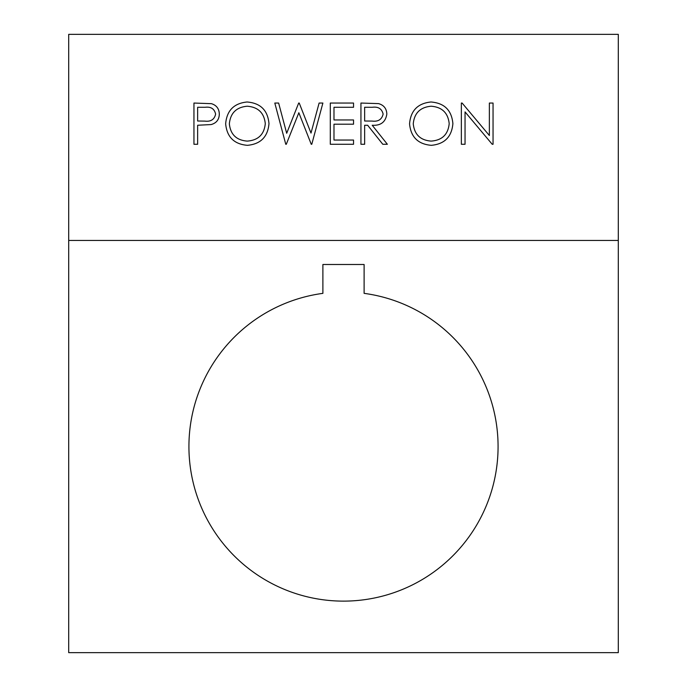 <?xml version="1.0" encoding="UTF-8"?>
<svg xmlns="http://www.w3.org/2000/svg" width="687" height="687" viewBox="0 0 687 687"><rect width="100%" height="100%" fill="white"/><g stroke="black" fill="none" stroke-linecap="round" stroke-linejoin="round"><path stroke-width="0.52" stroke-dasharray="3.44 2.58" d="M188.925 446.55A154.575 154.575 0 0 0 343.5 601.125A154.575 154.575 0 0 0 498.075 446.55A154.575 154.575 0 0 0 364.11 293.358L364.11 264.495L322.89 264.495L322.89 293.358A154.575 154.575 0 0 0 188.925 446.55M68.7 240.45L618.3 240.45M68.7 34.35L618.3 34.35L618.3 652.65L68.7 652.65L68.7 34.35M465.047 144.27L461.346 144.27L461.346 103.05L462.119 103.05L489.359 135.494L489.359 103.05L493.051 103.05L493.051 144.27L492.21 144.27L465.047 111.904L465.047 144.27M409.555 123.84C410.671 110.607 417.808 103.325 430.964 101.994C444.377 103.059 451.685 110.272 452.888 123.643C451.72 136.885 444.515 144.115 431.29 145.326C418.065 144.201 410.817 137.039 409.555 123.84M431.144 141.101C442.102 140.303 448.122 134.48 449.195 123.634C448.061 112.891 442.042 107.086 431.144 106.219C420.281 107.189 414.321 113.054 413.256 123.823C414.39 134.506 420.35 140.268 431.144 141.101M360.941 144.27L360.941 103.05L378.528 103.608C383.827 105.094 386.601 108.589 386.833 114.076C385.605 122.063 380.735 125.781 372.217 125.249L387.365 144.27L382.788 144.27L367.648 125.249L364.642 125.249L364.642 144.27L360.941 144.27M383.131 114.068C381.843 108.769 378.254 106.502 372.371 107.275L364.642 107.275L364.642 121.015L372.182 121.075C378.202 121.822 381.852 119.478 383.131 114.068M330.292 144.27L330.292 103.05L353.539 103.05L353.539 107.275L333.985 107.275L333.985 119.959L353.539 119.959L353.539 124.192L333.985 124.192L333.985 140.045L353.539 140.045L353.539 144.27L330.292 144.27M285.766 144.27L274.8 103.05L278.621 103.05L286.694 133.278L298.69 103.05L299.223 103.05L310.996 133.072L319.112 103.05L322.89 103.05L311.778 144.27L311.245 144.27L298.845 112.745L286.29 144.27L285.766 144.27M225.654 123.84C226.762 110.607 233.898 103.325 247.054 101.994C260.467 103.059 267.775 110.272 268.986 123.643C267.81 136.885 260.613 144.115 247.389 145.326C234.155 144.201 226.916 137.039 225.654 123.84M247.234 141.101C258.2 140.303 264.22 134.48 265.285 123.634C264.151 112.891 258.14 107.086 247.234 106.219C236.38 107.189 230.411 113.054 229.355 123.823C230.48 134.506 236.44 140.268 247.234 141.101M193.949 144.27L193.949 103.05L211.416 103.668C216.534 105.257 219.162 108.744 219.308 114.102C219.162 119.624 216.414 123.11 211.089 124.57L197.641 125.249L197.641 144.27L193.949 144.27M215.615 114.119C214.456 108.847 210.978 106.562 205.181 107.275L197.641 107.275L197.641 121.015L204.863 121.11C210.815 121.839 214.404 119.512 215.615 114.119"/><path stroke-width="1.03" d="M188.925 446.55A154.575 154.575 0 0 0 343.5 601.125A154.575 154.575 0 0 0 498.075 446.55A154.575 154.575 0 0 0 364.11 293.358L364.11 264.495L322.89 264.495L322.89 293.358A154.575 154.575 0 0 0 188.925 446.55M247.389 145.326C234.155 144.201 226.916 137.039 225.654 123.84C226.762 110.607 233.898 103.325 247.054 101.994C260.467 103.059 267.775 110.272 268.986 123.643C267.81 136.885 260.613 144.115 247.389 145.326M431.29 145.326C418.065 144.201 410.817 137.039 409.555 123.84C410.671 110.607 417.808 103.325 430.964 101.994C444.377 103.059 451.685 110.272 452.888 123.643C451.72 136.885 444.515 144.115 431.29 145.326M68.7 34.35L68.7 652.65L618.3 652.65L618.3 34.35L68.7 34.35M465.047 111.904L465.047 144.27L461.346 144.27L461.346 103.05L462.119 103.05L489.359 135.494L489.359 103.05L493.051 103.05L493.051 144.27L492.21 144.27L465.047 111.904M364.642 144.27L360.941 144.27L360.941 103.05L378.528 103.608C383.827 105.094 386.601 108.589 386.833 114.076C385.605 122.063 380.735 125.781 372.217 125.249L387.365 144.27L382.788 144.27L367.648 125.249L364.642 125.249L364.642 144.27M353.539 144.27L330.292 144.27L330.292 103.05L353.539 103.05L353.539 107.275L333.985 107.275L333.985 119.959L353.539 119.959L353.539 124.192L333.985 124.192L333.985 140.045L353.539 140.045L353.539 144.27M286.29 144.27L285.766 144.27L274.8 103.05L278.621 103.05L286.694 133.278L298.69 103.05L299.223 103.05L310.996 133.072L319.112 103.05L322.89 103.05L311.778 144.27L311.245 144.27L298.845 112.745L286.29 144.27M197.641 144.27L193.949 144.27L193.949 103.05L211.416 103.668C216.534 105.257 219.162 108.744 219.308 114.102C219.162 119.624 216.414 123.11 211.089 124.57L197.641 125.249L197.641 144.27M68.7 240.45L618.3 240.45M449.195 123.634C448.061 112.891 442.042 107.086 431.144 106.219C420.281 107.189 414.321 113.054 413.256 123.823C414.39 134.506 420.35 140.268 431.144 141.101C442.102 140.303 448.122 134.48 449.195 123.634M372.371 107.275L364.642 107.275L364.642 121.015L372.182 121.075C378.202 121.822 381.852 119.478 383.131 114.068C381.843 108.769 378.254 106.502 372.371 107.275M265.285 123.634C264.151 112.891 258.14 107.086 247.234 106.219C236.38 107.189 230.411 113.054 229.355 123.823C230.48 134.506 236.44 140.268 247.234 141.101C258.2 140.303 264.22 134.48 265.285 123.634M205.181 107.275L197.641 107.275L197.641 121.015L204.863 121.11C210.815 121.839 214.404 119.512 215.615 114.119C214.456 108.847 210.978 106.562 205.181 107.275"/></g></svg>

